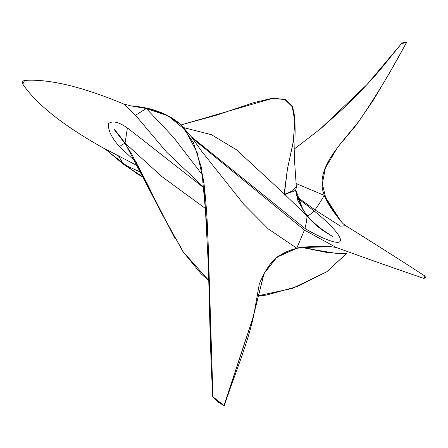 <?xml version="1.0" encoding="UTF-8"?>
<svg xmlns="http://www.w3.org/2000/svg" width="448" height="448" viewBox="0 0 448 448"><rect width="100%" height="100%" fill="white"/><g stroke="black" fill="none" stroke-linecap="round" stroke-linejoin="round"><path stroke-width="0.67" d="M204.635 188.446L127.4 127.943C118.63 121.89 112.37 120.45 108.606 123.62C107.75 129.819 111.384 137.497 119.51 146.642L136.601 162.646M296.962 196.907L314.933 209.871L340.547 226.167L345.733 225.68M138.594 166.359L102.413 147.476M191.29 136.702L304.937 228.446C319.654 237.429 338.895 245.678 340.228 240.957C342.356 236.331 326.945 221.071 314.054 210.89L297.226 197.792M336.274 247.498L304.433 230.082L192.651 138.572M123.586 103.97L135.509 115.259L166.578 152.107L204.585 188.02M302.03 247.47L327.158 252.532L346.119 253.854L346.326 253.439L341.186 258.602M329.476 269.45L327.13 271.298M346.119 253.854L326.917 271.695L292.281 288.406L257.085 295.999M257.079 296.044L266.168 295.12L297.231 286.591L326.676 271.846M285.986 179.9L284.34 194.359L292.589 190.887L296.307 186.346L296.341 187.634L295.753 189.756L293.754 191.486L289.391 192.545L284.138 195.21L285.986 179.9M284.127 194.779L284.211 193.855M287.476 168.79L284.34 194.359M284.558 190.887L287.274 169.994M303.184 210.168L307.048 215.376C311.377 220.769 319.53 227.836 323.898 230.77L332.528 236.443L323.758 231.084C319.346 228.206 311.181 221.172 306.835 215.785L285.062 194.718M284.206 193.872L236.454 149.772L211.417 134.714L183.842 127.652M304.937 228.446C306.527 222.309 307.16 218.092 306.835 215.785L297.97 200.956L295.523 190.159M293.143 142.61L294.868 121.475L292.281 106.781L284.878 99.534L272.406 98.403L181.171 124.908L216.86 115.069L254.122 102.525L272.647 98.207L285.46 99.473L292.639 106.898L294.907 117.858M287.403 169.17L293.558 140.918L294.907 117.874L295.131 130.609L294.588 161.526L296.307 186.346M119.51 146.642C122.203 144.564 124.018 143.506 124.947 143.455L131.611 153.888L124.947 143.455L113.977 129.175C115.343 130.267 119.045 134.921 125.07 143.136L161.918 176.618L206.528 209.266M131.611 153.888L174.955 238.51M208.628 280.302L183.394 252.101L162.736 215.348L125.07 143.136L127.4 127.943M404.068 42.42L405.182 42.207L406.398 42.582C392.269 69.289 376.527 95.39 359.167 120.893C340.038 145.438 314.143 168.767 324.268 195.384L295.954 183.467M314.933 209.871C317.548 206.427 320.662 201.594 324.268 195.384C330.064 209.496 342.328 222.449 341.65 222.18C342.434 222.387 330.159 209.502 324.324 195.479L340.855 221.155M319.833 129.41L366.839 84.717L401.554 43.534L402.618 42.862M401.554 43.534L406.398 42.582M224.062 405.63L218.764 402.522L216.485 400.674L223.989 405.563L252.795 318.226L264.023 273.448L276.892 257.057L296.772 248.181C304.203 246.266 315.196 246.792 320.656 246.652L331.29 246.708L320.746 246.641C315.274 246.798 304.282 246.327 296.828 248.282L276.92 257.219L264.04 273.616L252.846 318.315L224.078 405.58M24.567 80.427L22.803 84.14C21.935 82.27 22.54 81.026 24.623 80.416C36.837 79.548 51.509 81.183 68.645 85.31C84.599 89.163 102.894 95.374 123.53 103.942L130.486 105.806C151.62 107.43 168.414 113.697 180.869 124.606L193.458 142.722L201.611 168.224L208.006 238.554L212.94 396.822L216.485 400.674L213.007 397.096M212.94 396.822L223.989 405.563M202.479 175.056L173.264 137.026L146.266 108.5L130.458 105.801L146.378 108.422L165.357 114.24L180.863 124.6L191.352 136.786L201.656 151.234L243.712 204.182L268.346 228.978L296.772 248.181C304.203 246.266 315.196 246.792 320.656 246.652L331.29 246.708L320.746 246.641C315.274 246.798 304.282 246.327 296.828 248.282M211.198 358.607L208.488 268.178L204.092 184.173L197.142 152.662L185.349 130.071L168.258 115.909L146.266 108.5L130.458 105.801L146.378 108.422M123.67 164.265L109.53 152.634L137.245 173.869L144.486 177.979L123.743 164.483L141.904 172.788M295.742 189.778L303.089 210.028L307.048 215.376C308.269 215.981 310.604 214.486 314.054 210.89M215.309 399.661L218.758 402.522L224.308 405.759C234.074 375.407 247.962 343.778 253.96 314.11L259.314 284.06C262.237 276.612 265.972 269.808 270.514 263.648C278.382 254.71 288.73 249.34 301.566 247.542L330.949 246.708L336.067 247.425M135.509 115.259L146.266 108.5M296.772 248.181L304.433 230.082M109.53 152.634L123.743 164.483L118.412 155.753M336.034 247.408C366.139 258.345 395.433 268.677 423.909 278.404L425.477 277.732L425.018 276.102C423.718 278.13 423.618 278.538 424.715 277.318M425.029 276.108L421.96 274.12C398.423 258.826 373.027 242.693 345.778 225.708M22.803 84.146C30.834 95.99 43.439 108.248 60.609 120.921C73.377 130.228 87.298 139.07 102.368 147.448C102.491 147.375 107.548 150.679 109.542 152.65M303.033 247.33L314.574 249.788L336.162 253.366L346.668 253.17L345.027 254.957M326.721 271.858L345.072 254.912M287.358 169.422L284.273 193.273M293.474 140.448L293.423 140.79M131.494 153.692L148.266 185.763L159.964 210L182.918 251.58L201.247 273.974L208.628 280.409M293.39 141.014L287.487 168.739M340.838 221.127L326.066 199.304L322.319 183.77L325.36 168.067L337.585 147.353L356.474 124.79L373.828 99.439L390.902 70.47L406.526 42.655L405.182 42.207M402.478 42.918L405.11 42.213M321.468 128.022L344.674 107.128C357.666 94.685 369.404 82.359 379.887 70.146L401.514 43.534L402.438 42.935M201.488 171.472C202.009 172.351 202.877 176.585 204.092 184.173M204.042 183.814C206.97 209.608 208.426 237.126 208.415 266.364L209.552 312.34C210.381 344.999 211.445 373.145 212.738 396.766L215.23 399.588M295.764 189.745L296.302 194.208L303.089 210.028M294.61 148.764L321.02 128.408M345.8 225.719C342.726 223.434 343.762 224.437 340.861 221.155"/></g></svg>
